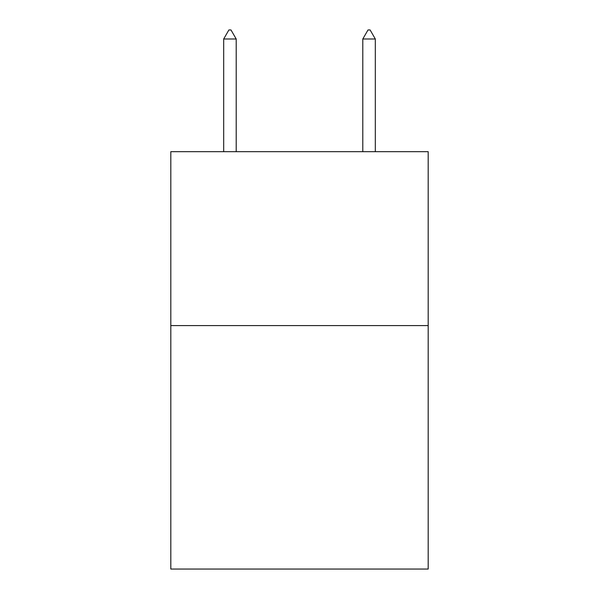 <?xml version="1.0" encoding="UTF-8"?>
<svg xmlns="http://www.w3.org/2000/svg" width="599" height="599" viewBox="0 0 599 599"><rect width="100%" height="100%" fill="white"/><g stroke="black" fill="none" stroke-linecap="round" stroke-linejoin="round"><path stroke-width="0.9" d="M428.188 325.586L428.188 569.05L170.812 569.05L170.812 151.682L428.188 151.682L428.188 325.586L170.812 325.586M236.201 38.995L230.982 29.95L228.893 29.95L223.682 38.995L236.201 38.995L236.201 151.682M223.682 38.995L223.682 151.682M368.018 29.95L370.107 29.95L375.318 38.995L362.799 38.995L368.018 29.95M375.318 151.682L375.318 38.995M362.799 151.682L362.799 38.995"/></g></svg>
